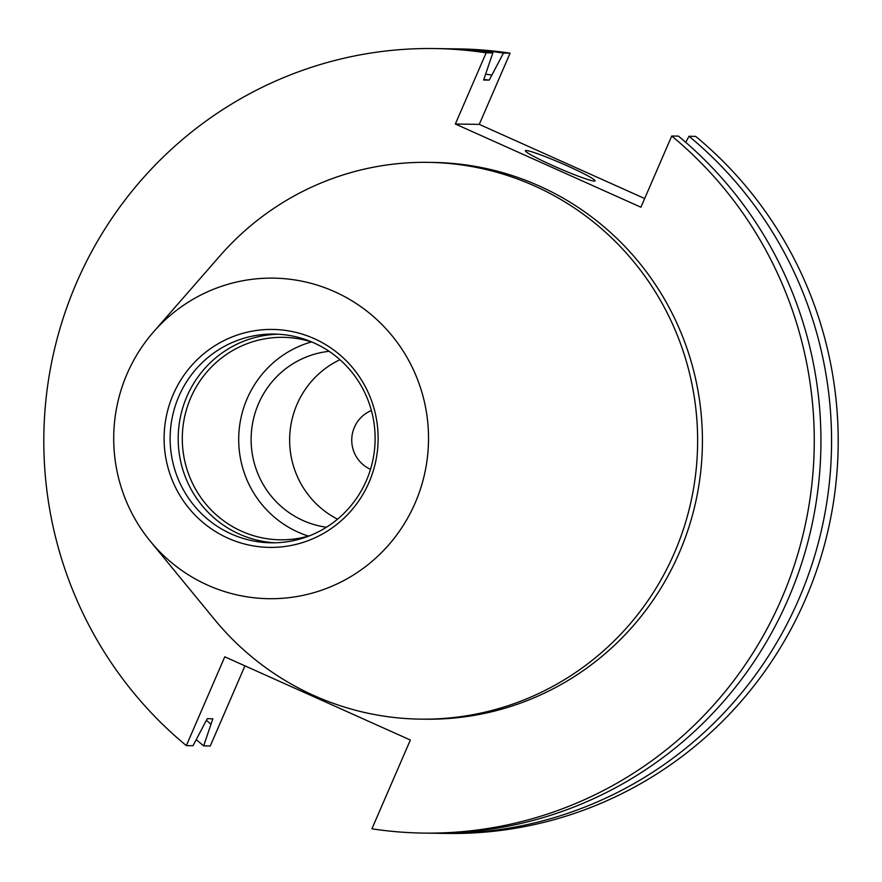 <?xml version="1.0" encoding="UTF-8"?>
<svg xmlns="http://www.w3.org/2000/svg" width="882" height="882" viewBox="0 0 882 882"><rect width="100%" height="100%" fill="white"/><g stroke="black" fill="none" stroke-linecap="round" stroke-linejoin="round"><path stroke-width="1.32" d="M371.399 410.538A31.884 31.311 -89.1 0 0 354.41 427.274A31.884 31.311 -89.1 0 0 370.429 469.301A31.884 31.311 -89.1 0 0 370.506 469.334M526.08 150.502A37.97 2.789 23.4 0 0 525.352 150.723A37.97 2.789 23.4 0 0 556.035 167.029A37.97 2.789 23.4 0 0 594.303 181.086A37.97 2.789 23.4 0 0 595.041 180.876A37.97 2.789 23.4 0 0 564.359 164.559A37.97 2.789 23.4 0 0 526.08 150.502M153.523 331.93L220.004 255.802A278.414 273.387 90.9 0 1 428.487 162.365A278.414 273.387 90.9 0 1 534.525 185.926A278.414 273.387 90.9 0 1 691.323 500.083A278.414 273.387 90.9 0 1 420.019 719.128A278.414 273.387 90.9 0 1 313.981 695.567A278.414 273.387 90.9 0 1 214.469 619.396L150.337 541.272A160.292 157.404 90.9 0 1 153.523 331.93A160.292 157.404 90.9 0 1 334.609 291.699A160.292 157.404 90.9 0 1 415.146 502.994A160.292 157.404 90.9 0 1 207.623 585.13A160.292 157.404 90.9 0 1 150.337 541.272M428.487 162.365L433.271 162.442A278.414 273.387 90.9 0 1 539.31 186.003A278.414 273.387 90.9 0 1 696.107 500.16A278.414 273.387 90.9 0 1 424.804 719.194L420.019 719.128M314.279 338.666A108.982 107.009 90.9 0 1 369.04 482.322A108.982 107.009 90.9 0 1 227.953 538.163A108.982 107.009 90.9 0 1 173.192 394.519A108.982 107.009 90.9 0 1 314.279 338.666M313.959 342.911A104.374 102.499 90.9 0 1 372.755 460.68A104.374 102.499 90.9 0 1 271.039 542.805A104.374 102.499 90.9 0 1 231.282 533.974A104.374 102.499 90.9 0 1 172.497 416.194A104.374 102.499 90.9 0 1 274.214 334.069A104.374 102.499 90.9 0 1 313.959 342.911M275.074 542.783A104.374 102.499 90.9 0 1 239.342 534.095A104.374 102.499 90.9 0 1 180.149 418.322A104.374 102.499 90.9 0 1 278.238 334.212M309.902 535.65A101.243 99.412 90.9 0 1 280.178 539.806A101.243 99.412 90.9 0 1 241.613 531.24A101.243 99.412 90.9 0 1 184.592 416.999A101.243 99.412 90.9 0 1 283.254 337.343A101.243 99.412 90.9 0 1 312.834 342.403M308.435 536.08A101.243 99.412 90.9 0 1 298.017 532.1A101.243 99.412 90.9 0 1 238.956 432.257A101.243 99.412 90.9 0 1 311.39 341.94M326.461 527.227A88.586 86.987 90.9 0 1 303.022 520.512A88.586 86.987 90.9 0 1 252.175 425.73A88.586 86.987 90.9 0 1 329.129 351.323M685.722 142.311L689.029 136.28L695.655 136.379A392.303 385.225 90.9 0 1 815.034 574.954A392.303 385.225 90.9 0 1 446.998 833.446L440.372 833.347A392.303 385.225 90.9 0 1 435.058 833.225M186.345 745.621A392.303 385.225 90.9 0 1 66.966 307.046A392.303 385.225 90.9 0 1 435.002 48.554A392.303 385.225 90.9 0 1 486.147 52.821L455.344 124.009L640.916 207.215L671.731 136.015A392.303 385.225 90.9 0 1 791.11 574.59A392.303 385.225 90.9 0 1 423.073 833.082A392.303 385.225 90.9 0 1 371.917 828.815L410.351 740.02L224.778 656.814L186.345 745.621L193.026 745.72L207.248 718.698L212.849 718.775L203.654 745.885L210.269 745.985L244.942 665.866M446.998 48.775A392.303 385.225 90.9 0 1 452.312 48.819L458.927 48.918A392.303 385.225 90.9 0 1 510.083 53.185L503.457 53.074L489.223 80.108L483.623 80.019L492.829 52.92L486.147 52.821M644.676 198.527L479.268 124.373L510.083 53.185M671.731 136.015L678.401 136.115A392.303 385.225 90.9 0 1 797.78 574.689A392.303 385.225 90.9 0 1 429.743 833.181L423.073 833.082M435.002 48.554L441.684 48.653A392.303 385.225 90.9 0 1 492.829 52.92M483.876 79.457A363.858 357.298 90.9 0 1 489.223 80.108M210.622 723.935A369.271 362.601 90.9 0 1 206.52 720.385M486.048 74.264A369.271 362.601 90.9 0 1 491.461 74.948M689.029 136.28A392.303 385.225 90.9 0 1 808.408 574.855A392.303 385.225 90.9 0 1 440.372 833.347M203.654 745.885A392.303 385.225 90.9 0 1 196.333 739.689M452.312 48.819A392.303 385.225 90.9 0 1 503.457 53.074M337.53 519.178A88.586 86.987 90.9 0 1 289.649 438.696A88.586 86.987 90.9 0 1 339.956 359.713M479.268 124.373L455.344 124.009"/></g></svg>
